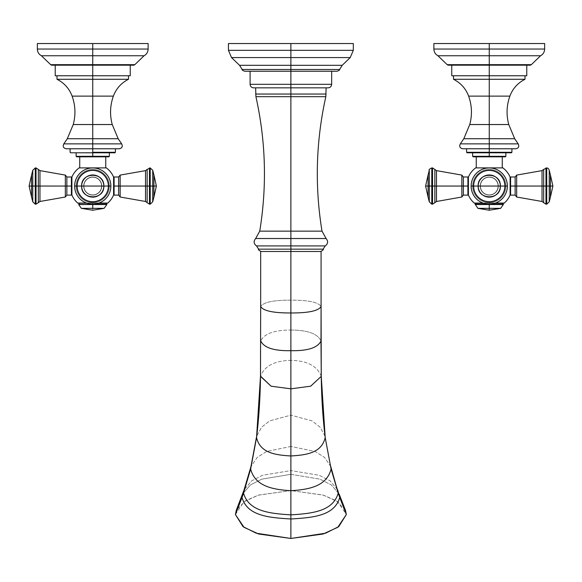 <?xml version="1.0" encoding="UTF-8"?>
<svg xmlns="http://www.w3.org/2000/svg" width="582" height="582" viewBox="0 0 582 582"><rect width="100%" height="100%" fill="white"/><g stroke="black" fill="none" stroke-linecap="round" stroke-linejoin="round"><path stroke-width="0.44" stroke-dasharray="2.91 2.18" d="M148.126 43.534L92.742 43.534L92.742 49.048L37.357 49.048L92.742 49.048L92.742 43.534L148.126 43.534L37.357 43.534M51.551 65.184L133.94 65.184L51.551 65.184L130.252 65.184L50.67 64.675L92.742 64.675L92.742 55.748L92.742 65.184L133.94 65.184M92.742 49.048L148.126 49.048L92.742 49.048L92.742 55.748L144.067 55.748L92.742 55.748L92.742 49.048M41.424 55.748L92.742 55.748L41.424 55.748M134.813 64.675L92.742 64.675L134.813 64.675M92.742 65.184L55.232 65.184L130.252 65.184L92.742 65.184L92.742 75.762L92.742 65.184M55.232 75.762L130.252 75.762M92.742 75.762L128.491 75.762L92.742 75.762L92.742 79.283L56.992 79.283L92.742 79.283L92.742 96.117L72.117 96.117L92.742 96.117L92.742 79.283L128.491 79.283L92.742 79.283L92.742 75.762L130.252 75.762L56.992 75.762M113.366 96.117L92.742 96.117L92.742 124.541L73.245 124.541L92.742 124.541L92.742 138.72L67.301 138.72L92.742 138.72L92.742 143.87L63.802 143.87L92.742 143.87L92.742 96.117L113.366 96.117M76.628 156.827L109.358 156.318L92.742 156.318L92.742 152.797C114.087 152.797 114.087 152.797 92.742 152.797C71.397 152.797 71.397 152.797 92.742 152.797L114.901 152.797L70.589 152.797L92.742 152.797L92.742 156.318L76.126 156.318L92.742 156.318L92.742 156.827C72.044 156.827 72.044 156.827 92.742 156.827C113.439 156.827 113.439 156.827 92.742 156.827L108.856 156.827M105.757 156.827L79.727 156.827L105.757 156.827M66.173 148.766L119.317 148.766L66.173 148.766L115.403 148.766L70.087 148.766L115.403 148.766L92.742 148.766L92.742 152.295L92.742 143.87L92.742 148.766L119.317 148.766M70.589 152.797L92.742 152.797L92.742 152.295L115.403 152.295L76.126 152.797L114.901 152.797M112.246 124.541L92.742 124.541L112.246 124.541M118.182 138.72L92.742 138.72L118.182 138.72M121.682 143.87L92.742 143.87L121.682 143.87M106.39 167.9L79.101 167.9L106.39 167.9M79.727 167.9L105.757 167.9L79.727 167.9M99.013 203.06L86.471 203.06L99.013 203.06M83.917 186.051A8.825 8.825 0 0 0 92.742 194.883A8.825 8.825 0 0 0 101.574 186.051A8.825 8.825 0 0 0 92.742 177.226A8.825 8.825 0 0 0 83.917 186.051A8.825 8.825 0 0 1 92.742 177.226A8.825 8.825 0 0 1 101.574 186.051A8.825 8.825 0 0 1 92.742 194.883A8.825 8.825 0 0 1 83.917 186.051L83.677 186.051A9.065 9.065 0 0 0 92.742 195.115A9.065 9.065 0 0 0 101.806 186.051A9.065 9.065 0 0 1 92.742 195.115A9.065 9.065 0 0 1 83.677 186.051A9.065 9.065 0 0 1 92.742 176.986A9.065 9.065 0 0 1 101.806 186.051A9.065 9.065 0 0 0 92.742 176.986A9.065 9.065 0 0 0 83.677 186.051A9.065 9.065 0 0 0 92.742 195.115A9.065 9.065 0 0 0 101.806 186.051L101.574 186.051A8.825 8.825 0 0 1 92.742 194.883A8.825 8.825 0 0 1 83.917 186.051A8.825 8.825 0 0 1 92.742 177.226A8.825 8.825 0 0 1 101.574 186.051L101.806 186.051A9.065 9.065 0 0 0 92.742 176.986A9.065 9.065 0 0 0 83.677 186.051L83.917 186.051A8.825 8.825 0 0 0 92.742 194.883A8.825 8.825 0 0 0 101.574 186.051L101.806 186.051A9.065 9.065 0 0 1 92.742 195.115A9.065 9.065 0 0 1 83.677 186.051L77.319 186.051A15.423 15.423 0 0 0 92.742 201.481A15.423 15.423 0 0 0 108.172 186.051L103.705 186.051A10.956 10.956 0 0 1 92.742 197.014A10.956 10.956 0 0 1 81.786 186.051A10.956 10.956 0 0 1 92.742 175.095A10.956 10.956 0 0 1 103.705 186.051L108.172 186.051A15.423 15.423 0 0 0 92.742 170.628A15.423 15.423 0 0 0 77.319 186.051L81.786 186.051A10.956 10.956 0 0 0 92.742 197.014A10.956 10.956 0 0 0 103.705 186.051L101.806 186.051L103.705 186.051A10.956 10.956 0 0 0 92.742 175.095A10.956 10.956 0 0 0 81.786 186.051L83.677 186.051A9.065 9.065 0 0 1 92.742 176.986A9.065 9.065 0 0 1 101.806 186.051A9.065 9.065 0 0 1 92.742 195.115A9.065 9.065 0 0 1 83.677 186.051A9.065 9.065 0 0 0 92.742 195.115A9.065 9.065 0 0 0 101.806 186.051A9.065 9.065 0 0 0 92.742 176.986A9.065 9.065 0 0 0 83.677 186.051A9.065 9.065 0 0 1 92.742 176.986A9.065 9.065 0 0 1 101.806 186.051A9.065 9.065 0 0 1 92.742 195.115A9.065 9.065 0 0 1 83.677 186.051L83.677 186.051A9.065 9.065 0 0 1 92.742 176.986A9.065 9.065 0 0 1 101.806 186.051L101.574 186.051A8.825 8.825 0 0 0 92.742 177.226A8.825 8.825 0 0 0 83.917 186.051M77.697 203.06L107.794 203.06L77.697 203.06M113.592 195.057L113.592 177.044L113.592 195.057M71.899 177.044L71.899 195.057L71.899 177.044M86.827 203.183L98.664 203.183L86.827 203.183M107.459 203.183L78.032 203.183L107.459 203.183M92.742 203.183C109.561 203.183 109.561 203.183 92.742 203.183C75.929 203.183 75.929 203.183 92.742 203.183L105.837 203.183L92.742 203.183L92.742 204.537L106.841 204.537L78.643 204.195L106.841 204.195L92.742 204.195L92.742 203.183L79.654 203.183L92.742 203.183L92.742 204.18L92.742 203.183M113.592 186.051C113.592 197.051 113.592 197.051 113.592 186.051C113.592 175.058 113.592 175.058 113.592 186.051L113.592 194.614L113.592 177.495L113.592 186.051L114.094 186.051L114.094 195.115L114.094 186.051L118.626 186.051L113.592 186.051M71.899 186.051C71.899 197.051 71.899 197.051 71.899 186.051C71.899 175.058 71.899 175.058 71.899 186.051L71.899 194.614L71.899 186.051L66.865 186.051L66.865 195.115L66.865 186.051L71.397 186.051L71.397 176.986L71.397 195.115L71.397 186.051L71.899 186.051L71.899 177.495L71.899 186.051M118.626 195.115L118.626 176.986L118.626 195.115M153.91 174.964L153.91 186.051L152.724 186.051L152.724 201.801L152.724 186.051L150.214 186.051L150.214 204.18L150.214 186.051L149.458 186.051L149.458 204.18L149.458 186.051L150.214 186.051L150.214 167.929L150.214 186.051L153.91 186.051C153.91 200.361 153.91 200.361 153.91 186.051L156.383 186.051L153.91 186.051C153.91 171.748 153.91 171.748 153.91 186.051L153.91 197.145M114.094 176.986L114.094 186.051L114.094 176.986M149.458 167.929L149.458 186.051L147.151 186.051L147.151 202.674L147.151 186.051L120.154 186.051L120.154 197.014L120.154 186.051L145.522 186.051L145.522 170.628L145.522 186.051L149.458 186.051L149.458 167.929M145.522 201.481L145.522 186.051L145.522 201.481M120.154 175.095L120.154 186.051L118.626 186.051L120.154 186.051L120.154 175.095M147.151 169.435L147.151 186.051L147.151 169.435M152.724 186.051L152.724 170.3L152.724 186.051M110.871 186.051A18.129 18.129 0 0 1 92.742 204.18A18.129 18.129 0 0 1 74.62 186.051A18.129 18.129 0 0 1 92.742 167.929A18.129 18.129 0 0 1 110.871 186.051L109.365 186.051A16.623 16.623 0 0 1 92.742 202.674A16.623 16.623 0 0 1 76.126 186.051L77.319 186.051A15.423 15.423 0 0 0 92.742 201.481A15.423 15.423 0 0 0 108.172 186.051L109.365 186.051L108.172 186.051A15.423 15.423 0 0 0 92.742 170.628A15.423 15.423 0 0 0 77.319 186.051L76.126 186.051A16.623 16.623 0 0 1 92.742 169.435A16.623 16.623 0 0 1 109.365 186.051A16.623 16.623 0 0 1 92.742 202.674A16.623 16.623 0 0 1 76.126 186.051L74.62 186.051A18.129 18.129 0 0 0 92.742 204.18A18.129 18.129 0 0 0 110.871 186.051A18.129 18.129 0 0 0 92.742 167.929A18.129 18.129 0 0 0 74.62 186.051L76.126 186.051A16.623 16.623 0 0 1 92.742 169.435A16.623 16.623 0 0 1 109.365 186.051L110.871 186.051A18.129 18.129 0 0 1 92.742 204.18A18.129 18.129 0 0 1 74.62 186.051A18.129 18.129 0 0 0 92.742 204.18A18.129 18.129 0 0 0 110.871 186.051A18.129 18.129 0 0 0 92.742 167.929A18.129 18.129 0 0 0 74.62 186.051A18.129 18.129 0 0 1 92.742 167.929A18.129 18.129 0 0 1 110.871 186.051A18.129 18.129 0 0 1 92.742 204.18A18.129 18.129 0 0 1 74.62 186.051L76.126 186.051A16.623 16.623 0 0 0 92.742 202.674A16.623 16.623 0 0 0 109.365 186.051L108.172 186.051A15.423 15.423 0 0 1 92.742 201.481A15.423 15.423 0 0 1 77.319 186.051L81.786 186.051A10.956 10.956 0 0 0 92.742 197.014A10.956 10.956 0 0 0 103.705 186.051L108.172 186.051L103.705 186.051A10.956 10.956 0 0 0 92.742 175.095A10.956 10.956 0 0 0 81.786 186.051L77.319 186.051A15.423 15.423 0 0 1 92.742 170.628A15.423 15.423 0 0 1 108.172 186.051A15.423 15.423 0 0 1 92.742 201.481A15.423 15.423 0 0 1 77.319 186.051L76.126 186.051L77.319 186.051A15.423 15.423 0 0 1 92.742 170.628A15.423 15.423 0 0 1 108.172 186.051L109.365 186.051A16.623 16.623 0 0 0 92.742 169.435A16.623 16.623 0 0 0 76.126 186.051A16.623 16.623 0 0 0 92.742 202.674A16.623 16.623 0 0 0 109.365 186.051L110.871 186.051L109.365 186.051A16.623 16.623 0 0 0 92.742 169.435A16.623 16.623 0 0 0 76.126 186.051L74.62 186.051A18.129 18.129 0 0 1 92.742 167.929A18.129 18.129 0 0 1 110.871 186.051A18.129 18.129 0 0 0 92.742 167.929A18.129 18.129 0 0 0 74.62 186.051L81.655 186.051C80.971 200.361 104.52 200.361 103.836 186.051L81.655 186.051L103.836 186.051C104.52 171.748 80.971 171.748 81.655 186.051A11.087 11.087 0 0 0 92.742 197.145A11.087 11.087 0 0 0 103.836 186.051L108.492 186.051A15.75 15.75 0 0 1 92.742 201.801A15.75 15.75 0 0 1 76.991 186.051A15.75 15.75 0 0 1 92.742 170.3A15.75 15.75 0 0 1 108.492 186.051L103.836 186.051A11.087 11.087 0 0 0 92.742 174.964A11.087 11.087 0 0 0 81.655 186.051L76.991 186.051A15.75 15.75 0 0 1 92.742 170.3A15.75 15.75 0 0 1 108.492 186.051L110.871 186.051L108.492 186.051A15.75 15.75 0 0 1 92.742 201.801A15.75 15.75 0 0 1 76.991 186.051L74.62 186.051A18.129 18.129 0 0 0 92.742 204.18A18.129 18.129 0 0 0 110.871 186.051M36.026 204.18L36.026 186.051L35.276 186.051L35.276 204.18L35.276 186.051L36.026 186.051L36.026 167.929L36.026 204.18M66.865 176.986L66.865 186.051L39.962 186.051L39.962 201.481L39.962 186.051L65.337 186.051L65.337 175.095L65.337 197.014L65.337 186.051L66.865 186.051L66.865 176.986M35.276 167.929L35.276 186.051L35.276 167.929M31.581 197.145L31.581 186.051C31.581 200.361 31.581 200.361 31.581 186.051L29.1 186.051L31.581 186.051C31.581 171.748 31.581 171.748 31.581 186.051L32.759 186.051L32.759 201.801L32.759 186.051L31.581 186.051L31.581 174.964M39.962 170.628L39.962 186.051L38.332 186.051L39.962 186.051L39.962 170.628M38.332 202.674L38.332 169.435L38.332 186.051L36.026 186.051L38.332 186.051L38.332 202.674M32.759 170.3L32.759 186.051L35.276 186.051L32.759 186.051L32.759 170.3M103.705 186.051A10.956 10.956 0 0 1 92.742 197.014A10.956 10.956 0 0 1 81.786 186.051L83.677 186.051A9.065 9.065 0 0 0 92.742 195.115A9.065 9.065 0 0 0 101.806 186.051L103.705 186.051L101.806 186.051A9.065 9.065 0 0 0 92.742 176.986A9.065 9.065 0 0 0 83.677 186.051L81.786 186.051A10.956 10.956 0 0 1 92.742 175.095A10.956 10.956 0 0 1 103.705 186.051M81.371 208.349L92.742 208.349L92.742 204.537L78.643 204.537L92.742 204.537L92.742 208.349C107.408 208.349 107.408 208.349 92.742 208.349L92.742 210.233L92.742 208.349C78.075 208.349 78.075 208.349 92.742 208.349L104.113 208.349M544.643 43.534L489.258 43.534L544.643 43.534L489.258 43.534L489.258 49.048L544.643 49.048L489.258 49.048L489.258 43.534L433.874 43.534M448.06 65.184L489.258 65.184L489.258 55.748L489.258 64.675L531.33 64.675L448.06 65.184L530.449 65.184M433.874 49.048L489.258 49.048L489.258 55.748L540.576 55.748L489.258 55.748L489.258 49.048L433.874 49.048M437.933 55.748L489.258 55.748L437.933 55.748M489.258 64.675L447.187 64.675L489.258 64.675M451.748 75.762L489.258 75.762L489.258 65.184L526.768 65.184L489.258 65.184L489.258 75.762L526.768 75.762M509.883 96.117L489.258 96.117L489.258 79.283L525.008 79.283L489.258 79.283L489.258 96.117L468.634 96.117L509.883 96.117M453.509 79.283L489.258 79.283L489.258 75.762L453.509 75.762L526.768 75.762L453.509 75.762L525.008 75.762L489.258 75.762L489.258 79.283L453.509 79.283M473.144 156.827L489.258 156.827C509.956 156.827 509.956 156.827 489.258 156.827C468.561 156.827 468.561 156.827 489.258 156.827L489.258 156.318L505.874 156.318L489.258 156.318L489.258 152.797L511.411 152.797L467.099 152.797L489.258 152.797C510.603 152.797 510.603 152.797 489.258 152.797C467.913 152.797 467.913 152.797 489.258 152.797L505.874 152.797L489.258 152.797L489.258 156.318L472.642 156.318L505.372 156.827M476.243 156.827L502.273 156.827L476.243 156.827M462.683 148.766L489.258 148.766L489.258 138.72L514.699 138.72L489.258 138.72L489.258 143.87L518.198 143.87L489.258 143.87L489.258 148.766L462.683 148.766L515.827 148.766L466.597 148.766L511.913 148.766L489.258 148.766L489.258 152.295L511.913 152.295L489.258 152.295L489.258 148.766L466.597 148.766L515.827 148.766M466.597 152.295L489.258 152.295L466.597 152.295M467.099 152.797L489.258 152.797L472.642 152.797L489.258 152.797L489.258 152.295L489.258 152.797L511.411 152.797M489.258 75.762L453.509 75.762M508.755 124.541L489.258 124.541L489.258 96.117L489.258 124.541L508.755 124.541M489.258 138.72L489.258 124.541L469.754 124.541L489.258 124.541L489.258 138.72L463.818 138.72L489.258 138.72M489.258 143.87L460.318 143.87L489.258 143.87M502.899 167.9L475.61 167.9L502.899 167.9M502.273 167.9L476.243 167.9L502.273 167.9M474.206 203.06L504.303 203.06L474.206 203.06M510.101 195.057L510.101 177.044L510.101 195.057M468.408 177.044L468.408 195.057L468.408 177.044M498.083 186.051A8.825 8.825 0 0 1 489.258 194.883A8.825 8.825 0 0 1 480.426 186.051A8.825 8.825 0 0 1 489.258 177.226A8.825 8.825 0 0 1 498.083 186.051A8.825 8.825 0 0 0 489.258 177.226A8.825 8.825 0 0 0 480.426 186.051A8.825 8.825 0 0 0 489.258 194.883A8.825 8.825 0 0 0 498.083 186.051L498.323 186.051A9.065 9.065 0 0 1 489.258 195.115A9.065 9.065 0 0 1 480.194 186.051A9.065 9.065 0 0 0 489.258 195.115A9.065 9.065 0 0 0 498.323 186.051A9.065 9.065 0 0 0 489.258 176.986A9.065 9.065 0 0 0 480.194 186.051A9.065 9.065 0 0 1 489.258 176.986A9.065 9.065 0 0 1 498.323 186.051A9.065 9.065 0 0 1 489.258 195.115A9.065 9.065 0 0 1 480.194 186.051L480.426 186.051A8.825 8.825 0 0 0 489.258 194.883A8.825 8.825 0 0 0 498.083 186.051A8.825 8.825 0 0 0 489.258 177.226A8.825 8.825 0 0 0 480.426 186.051L480.194 186.051A9.065 9.065 0 0 1 489.258 176.986A9.065 9.065 0 0 1 498.323 186.051L498.083 186.051A8.825 8.825 0 0 1 489.258 194.883A8.825 8.825 0 0 1 480.426 186.051L480.194 186.051A9.065 9.065 0 0 0 489.258 195.115A9.065 9.065 0 0 0 498.323 186.051L504.681 186.051A15.423 15.423 0 0 1 489.258 201.481A15.423 15.423 0 0 1 473.828 186.051L478.295 186.051A10.956 10.956 0 0 0 489.258 197.014A10.956 10.956 0 0 0 500.214 186.051A10.956 10.956 0 0 0 489.258 175.095A10.956 10.956 0 0 0 478.295 186.051L473.828 186.051A15.423 15.423 0 0 1 489.258 170.628A15.423 15.423 0 0 1 504.681 186.051L500.214 186.051A10.956 10.956 0 0 1 489.258 197.014A10.956 10.956 0 0 1 478.295 186.051L480.194 186.051L478.295 186.051A10.956 10.956 0 0 1 489.258 175.095A10.956 10.956 0 0 1 500.214 186.051L498.323 186.051A9.065 9.065 0 0 0 489.258 176.986A9.065 9.065 0 0 0 480.194 186.051A9.065 9.065 0 0 0 489.258 195.115A9.065 9.065 0 0 0 498.323 186.051A9.065 9.065 0 0 1 489.258 195.115A9.065 9.065 0 0 1 480.194 186.051A9.065 9.065 0 0 1 489.258 176.986A9.065 9.065 0 0 1 498.323 186.051A9.065 9.065 0 0 0 489.258 176.986A9.065 9.065 0 0 0 480.194 186.051A9.065 9.065 0 0 0 489.258 195.115A9.065 9.065 0 0 0 498.323 186.051L498.323 186.051A9.065 9.065 0 0 0 489.258 176.986A9.065 9.065 0 0 0 480.194 186.051L480.426 186.051A8.825 8.825 0 0 1 489.258 177.226A8.825 8.825 0 0 1 498.083 186.051M495.529 203.06L482.987 203.06L495.529 203.06M503.968 203.183L474.541 203.183L503.968 203.183M483.336 203.183L495.173 203.183L483.336 203.183M489.258 203.183C472.439 203.183 472.439 203.183 489.258 203.183C506.071 203.183 506.071 203.183 489.258 203.183L476.163 203.183L489.258 203.183L489.258 204.18L489.258 203.183L502.346 203.183L489.258 203.183L489.258 204.195L475.159 204.195L489.258 204.537L489.258 203.183M468.408 186.051C468.408 197.051 468.408 197.051 468.408 186.051C468.408 175.058 468.408 175.058 468.408 186.051L468.408 194.614L468.408 186.051L463.374 186.051L463.374 195.115L463.374 186.051L467.906 186.051L467.906 176.986L467.906 195.115L467.906 186.051L468.408 186.051L468.408 177.495L468.408 186.051M510.101 186.051C510.101 197.051 510.101 197.051 510.101 186.051C510.101 175.058 510.101 175.058 510.101 186.051L510.101 194.614L510.101 177.495L510.101 186.051L510.603 186.051L510.603 195.115L510.603 186.051L515.135 186.051L510.101 186.051M432.542 204.18L432.542 186.051L431.786 186.051L431.786 204.18L431.786 186.051L432.542 186.051L432.542 167.929L432.542 204.18M463.374 176.986L463.374 186.051L436.478 186.051L436.478 201.481L436.478 186.051L461.846 186.051L461.846 175.095L461.846 197.014L461.846 186.051L463.374 186.051L463.374 176.986M431.786 167.929L431.786 186.051L431.786 167.929M428.09 197.145L428.09 186.051C428.09 200.361 428.09 200.361 428.09 186.051L425.617 186.051L428.09 186.051C428.09 171.748 428.09 171.748 428.09 186.051L429.276 186.051L429.276 201.801L429.276 186.051L428.09 186.051L428.09 174.964M436.478 170.628L436.478 186.051L434.849 186.051L436.478 186.051L436.478 170.628M434.849 202.674L434.849 169.435L434.849 186.051L432.542 186.051L434.849 186.051L434.849 202.674M429.276 170.3L429.276 186.051L431.786 186.051L429.276 186.051L429.276 170.3M471.129 186.051A18.129 18.129 0 0 0 489.258 204.18A18.129 18.129 0 0 0 507.38 186.051A18.129 18.129 0 0 1 489.258 204.18A18.129 18.129 0 0 1 471.129 186.051A18.129 18.129 0 0 1 489.258 167.929A18.129 18.129 0 0 1 507.38 186.051A18.129 18.129 0 0 0 489.258 167.929A18.129 18.129 0 0 0 471.129 186.051L472.635 186.051A16.623 16.623 0 0 0 489.258 202.674A16.623 16.623 0 0 0 505.874 186.051L504.681 186.051A15.423 15.423 0 0 1 489.258 201.481A15.423 15.423 0 0 1 473.828 186.051L472.635 186.051L473.828 186.051A15.423 15.423 0 0 1 489.258 170.628A15.423 15.423 0 0 1 504.681 186.051L505.874 186.051A16.623 16.623 0 0 0 489.258 169.435A16.623 16.623 0 0 0 472.635 186.051A16.623 16.623 0 0 0 489.258 202.674A16.623 16.623 0 0 0 505.874 186.051L507.38 186.051A18.129 18.129 0 0 1 489.258 204.18A18.129 18.129 0 0 1 471.129 186.051A18.129 18.129 0 0 1 489.258 167.929A18.129 18.129 0 0 1 507.38 186.051L505.874 186.051A16.623 16.623 0 0 0 489.258 169.435A16.623 16.623 0 0 0 472.635 186.051L478.164 186.051C477.48 200.361 501.029 200.361 500.345 186.051L478.164 186.051L500.345 186.051C501.029 171.748 477.48 171.748 478.164 186.051A11.087 11.087 0 0 0 489.258 197.145A11.087 11.087 0 0 0 500.345 186.051L505.009 186.051A15.75 15.75 0 0 1 489.258 201.801A15.75 15.75 0 0 1 473.508 186.051A15.75 15.75 0 0 1 489.258 170.3A15.75 15.75 0 0 1 505.009 186.051L500.345 186.051A11.087 11.087 0 0 0 489.258 174.964A11.087 11.087 0 0 0 478.164 186.051L473.508 186.051A15.75 15.75 0 0 1 489.258 170.3A15.75 15.75 0 0 1 505.009 186.051L507.38 186.051A18.129 18.129 0 0 0 489.258 167.929A18.129 18.129 0 0 0 471.129 186.051A18.129 18.129 0 0 0 489.258 204.18A18.129 18.129 0 0 0 507.38 186.051L505.009 186.051A15.75 15.75 0 0 1 489.258 201.801A15.75 15.75 0 0 1 473.508 186.051L471.129 186.051A18.129 18.129 0 0 1 489.258 167.929A18.129 18.129 0 0 1 507.38 186.051A18.129 18.129 0 0 1 489.258 204.18A18.129 18.129 0 0 1 471.129 186.051A18.129 18.129 0 0 0 489.258 204.18A18.129 18.129 0 0 0 507.38 186.051L505.874 186.051A16.623 16.623 0 0 1 489.258 202.674A16.623 16.623 0 0 1 472.635 186.051L473.828 186.051A15.423 15.423 0 0 0 489.258 201.481A15.423 15.423 0 0 0 504.681 186.051L500.214 186.051A10.956 10.956 0 0 1 489.258 197.014A10.956 10.956 0 0 1 478.295 186.051L473.828 186.051L478.295 186.051A10.956 10.956 0 0 1 489.258 175.095A10.956 10.956 0 0 1 500.214 186.051L504.681 186.051A15.423 15.423 0 0 0 489.258 170.628A15.423 15.423 0 0 0 473.828 186.051A15.423 15.423 0 0 0 489.258 201.481A15.423 15.423 0 0 0 504.681 186.051L505.874 186.051L504.681 186.051A15.423 15.423 0 0 0 489.258 170.628A15.423 15.423 0 0 0 473.828 186.051L472.635 186.051A16.623 16.623 0 0 1 489.258 169.435A16.623 16.623 0 0 1 505.874 186.051A16.623 16.623 0 0 1 489.258 202.674A16.623 16.623 0 0 1 472.635 186.051L471.129 186.051L472.635 186.051A16.623 16.623 0 0 1 489.258 169.435A16.623 16.623 0 0 1 505.874 186.051L507.38 186.051A18.129 18.129 0 0 0 489.258 167.929A18.129 18.129 0 0 0 471.129 186.051M515.135 195.115L515.135 176.986L515.135 195.115M550.419 174.964L550.419 186.051L549.241 186.051L549.241 201.801L549.241 186.051L546.724 186.051L546.724 204.18L546.724 186.051L545.974 186.051L545.974 204.18L545.974 186.051L546.724 186.051L546.724 167.929L546.724 186.051L550.419 186.051C550.419 200.361 550.419 200.361 550.419 186.051L552.9 186.051L550.419 186.051C550.419 171.748 550.419 171.748 550.419 186.051L550.419 197.145M510.603 176.986L510.603 186.051L510.603 176.986M545.974 167.929L545.974 186.051L543.668 186.051L543.668 202.674L543.668 186.051L516.663 186.051L516.663 197.014L516.663 186.051L542.038 186.051L542.038 170.628L542.038 186.051L545.974 186.051L545.974 167.929M542.038 201.481L542.038 186.051L542.038 201.481M516.663 175.095L516.663 186.051L515.135 186.051L516.663 186.051L516.663 175.095M543.668 169.435L543.668 186.051L543.668 169.435M549.241 186.051L549.241 170.3L549.241 186.051M478.295 186.051A10.956 10.956 0 0 0 489.258 197.014A10.956 10.956 0 0 0 500.214 186.051L498.323 186.051A9.065 9.065 0 0 1 489.258 195.115A9.065 9.065 0 0 1 480.194 186.051L478.295 186.051L480.194 186.051A9.065 9.065 0 0 1 489.258 176.986A9.065 9.065 0 0 1 498.323 186.051L500.214 186.051A10.956 10.956 0 0 0 489.258 175.095A10.956 10.956 0 0 0 478.295 186.051M475.159 204.537L503.357 204.537L475.159 204.537M503.357 204.195L489.258 204.195L503.357 204.195M477.887 208.349L489.258 208.349C474.592 208.349 474.592 208.349 489.258 208.349C503.925 208.349 503.925 208.349 489.258 208.349L489.258 204.537L489.258 208.349L500.629 208.349M353.31 43.534L290.876 43.534L353.31 43.534L290.876 43.534L290.876 50.328L353.31 50.328L290.876 50.328L290.876 43.534L228.442 43.534M228.442 50.328L290.876 50.328L290.876 65.315L342.194 65.315L290.876 65.315L290.876 57.582L231.527 57.582L350.226 57.582L290.876 57.582L290.876 50.328L228.442 50.328M244.549 71.23L290.876 71.23L290.876 69.484L339.59 69.484L290.876 69.484L290.876 71.23L244.549 71.23L337.196 71.23M290.876 69.484L242.156 69.484L290.876 69.484L290.876 65.315L290.876 69.484M239.558 65.315L290.876 65.315L239.558 65.315M253.614 87.846L290.876 87.846L290.876 84.317L250.093 84.317L331.66 84.317L290.876 84.317L290.876 71.23L331.66 71.23L290.876 71.23L290.876 87.846L253.614 87.846L328.132 87.846M290.876 71.23L250.093 71.23L290.876 71.23M290.876 238.518L255.651 238.518L290.876 238.518L290.876 245.917L290.876 231.134L259.739 231.134L290.876 231.134L290.876 96.692L290.876 238.518L326.095 238.518L290.876 238.518M256.517 245.917L325.229 245.917L290.876 245.917L290.876 249.161L258.641 249.161L290.876 249.161L290.876 245.917L256.517 245.917M290.876 87.846L255.629 87.846L326.116 87.846L290.876 87.846L290.876 94.044L290.876 87.846M255.629 94.044L326.116 94.044L255.629 94.044M323.112 249.161L290.876 249.161L290.876 251.482L320.602 251.482L261.151 251.482L290.876 251.482L290.876 249.161L323.112 249.161M255.92 96.692L325.825 96.692L290.876 96.692L290.876 94.044L290.876 96.692L255.92 96.692M322.006 231.134L290.876 231.134L322.006 231.134M320.995 341.001L320.995 340.987C317.707 333.762 307.667 330.103 290.876 330.03L290.876 251.482L321.082 251.482L290.876 251.482L290.876 300.167C308.293 300.086 318.361 302.218 321.082 306.568C318.361 302.218 308.293 300.086 290.876 300.167C273.46 300.086 263.391 302.218 260.663 306.568C263.391 302.218 273.46 300.086 290.876 300.167L290.876 330.03C307.667 330.103 317.707 333.762 320.995 340.987L320.995 341.001M321.257 376.35C317.365 366.078 307.238 360.738 290.876 360.345L290.876 330.03C274.086 330.103 264.039 333.762 260.751 340.987C264.039 333.762 274.086 330.103 290.876 330.03L290.876 360.345C307.238 360.738 317.365 366.078 321.257 376.35M325.12 436.333L320.1 427.173L312.083 420.895L290.876 415.155L290.876 360.345C274.515 360.738 264.388 366.078 260.496 376.35C264.388 366.078 274.515 360.738 290.876 360.345L290.876 415.155L312.083 420.895L320.1 427.173L325.12 436.333M330.794 466.575L324.516 457.379L315.138 451.479L290.876 446.445L290.876 415.155L269.662 420.895L261.645 427.173L256.633 436.333L261.645 427.173L269.662 420.895L290.876 415.155L290.876 446.445L315.138 451.479L324.516 457.379L330.794 466.575M337.662 489.869L330.118 480.841L319.111 475.239L290.876 470.583L290.876 446.445L266.607 451.479L257.237 457.379L250.958 466.575L257.237 457.379L266.607 451.479L290.876 446.445L290.876 470.583L319.111 475.239L330.118 480.841L337.662 489.869M339.124 494.045L331.296 484.901L319.947 479.153L290.876 474.315L290.876 470.583L262.642 475.239L251.635 480.841L244.084 489.869L251.635 480.841L262.642 475.239L290.876 470.583L290.876 474.315L261.805 479.153L250.449 484.901L242.629 494.045L250.449 484.901L261.805 479.153L290.876 474.315L319.947 479.153L331.296 484.901L339.124 494.045M260.663 251.482L320.602 251.482L260.663 251.482M235.412 514.524L243.967 501.749L258.684 495.035L290.876 490.59L323.068 495.035L337.778 501.749L346.334 514.524M345.468 510.312L336.454 500.884L323.592 495.195L290.876 490.59L290.876 474.315L290.876 490.59L258.161 495.195L245.291 500.884L236.277 510.312"/><path stroke-width="0.87" d="M92.742 43.534L37.357 43.534L92.742 43.534L92.742 49.048L37.357 49.048L92.742 49.048L92.742 43.534L148.126 43.534L148.126 49.048L92.742 49.048L92.742 55.748L41.424 55.748L50.67 64.675L92.742 64.675L92.742 55.748L92.742 64.675L134.813 64.675L133.94 65.184L51.551 65.184L50.67 64.675L92.742 64.675L92.742 65.184L92.742 64.675L134.813 64.675L144.067 55.748L41.424 55.748C38.819 54.271 37.466 52.038 37.357 49.048L37.357 43.534L92.742 43.534M144.067 55.748L92.742 55.748L92.742 49.048L148.126 49.048C148.017 52.038 146.664 54.271 144.067 55.748M130.252 65.184L130.252 75.762L92.742 75.762L92.742 65.184L92.742 75.762L55.232 75.762L55.232 65.184M128.491 75.762L128.491 79.283L92.742 79.283L128.491 79.283C121.274 82.935 116.233 88.551 113.366 96.117C110.049 105.473 109.671 114.952 112.246 124.541L92.742 124.541L92.742 96.117L92.742 124.541L112.246 124.541L118.182 138.72L92.742 138.72L92.742 124.541L92.742 138.72L118.182 138.72L121.682 143.87L92.742 143.87L121.682 143.87C122.911 146.475 122.118 148.112 119.317 148.766L92.742 148.766L92.742 143.87L92.742 152.295L92.742 148.766L66.173 148.766C63.365 148.112 62.58 146.475 63.802 143.87L92.742 143.87L92.742 138.72L92.742 143.87L63.802 143.87L67.301 138.72L92.742 138.72L67.301 138.72L73.245 124.541L92.742 124.541L73.245 124.541C75.813 114.952 75.442 105.473 72.117 96.117L92.742 96.117L92.742 79.283L56.992 79.283L92.742 79.283L92.742 96.117L113.366 96.117L72.117 96.117C69.258 88.551 64.216 82.935 56.992 79.283L56.992 75.762L92.742 75.762L92.742 79.283L92.742 75.762M92.742 152.295L115.403 152.295L92.742 152.295L92.742 156.318L76.126 156.318L92.742 156.318L92.742 152.295M76.126 152.797L76.126 156.318L76.628 156.827L92.742 156.827L92.742 156.318L92.742 156.827L108.856 156.827L109.358 156.318L92.742 156.318L109.358 156.318L109.358 152.797M115.403 148.766L115.403 152.295L114.901 152.797L70.589 152.797L70.087 152.295L70.087 148.766M79.101 167.9L106.39 167.9A22.705 22.705 0 0 1 113.592 177.044L113.592 195.057A22.705 22.705 0 0 1 107.794 203.06L99.013 203.06L107.794 203.06A22.705 22.705 0 0 0 113.592 195.057L113.592 177.044A22.705 22.705 0 0 0 106.39 167.9L79.101 167.9A22.705 22.705 0 0 0 71.899 177.044A22.705 22.705 0 0 1 79.101 167.9M86.471 203.06L77.697 203.06A22.705 22.705 0 0 1 71.899 195.057L71.899 177.044L71.899 195.057A22.705 22.705 0 0 0 77.697 203.06A0.502 0.502 0 0 0 78.032 203.183L86.827 203.183L78.032 203.183A0.502 0.502 0 0 1 77.697 203.06L86.471 203.06M98.664 203.183L107.459 203.183A0.502 0.502 0 0 0 107.794 203.06A0.502 0.502 0 0 1 107.459 203.183L98.664 203.183M105.757 156.827L105.757 167.9L105.757 156.827M79.727 167.9L79.727 156.827L79.727 167.9M113.592 194.614L114.094 195.115L114.094 186.051L118.626 186.051L118.626 195.115L118.626 186.051L114.094 186.051L114.094 176.986L114.094 195.115L118.626 195.115L120.154 197.014L120.154 186.051L145.522 186.051L145.522 201.481L145.522 186.051L120.154 186.051L120.154 175.095L120.154 197.014L145.522 201.481L147.151 202.674L147.151 186.051L145.522 186.051L147.151 186.051L147.151 169.435L145.522 170.628L145.522 186.051L145.522 170.628L120.154 175.095L118.626 176.986L118.626 186.051L120.154 186.051L118.626 186.051L118.626 176.986L114.094 176.986L113.592 177.495M153.91 174.964L152.724 170.3L152.724 186.051L152.724 170.3L150.214 167.929L150.214 186.051L150.214 167.929L147.151 169.435L147.151 186.051L149.458 186.051L147.151 186.051L147.151 202.674L149.458 204.18L149.458 186.051L150.214 186.051L150.214 204.18L150.214 186.051L149.458 186.051L149.458 167.929L149.458 204.18L150.214 204.18L152.724 201.801L153.91 197.145L153.91 186.051C153.91 200.361 153.91 200.361 153.91 186.051L156.383 186.051L153.91 186.051C153.91 171.748 153.91 171.748 153.91 186.051L152.724 186.051L152.724 201.801L152.724 186.051L153.91 186.051L153.91 174.964L156.383 186.051L153.91 197.145M113.592 186.051L114.094 186.051L113.592 186.051M152.724 186.051L150.214 186.051L152.724 186.051M74.62 186.051A18.129 18.129 0 0 0 92.742 204.18A18.129 18.129 0 0 0 110.871 186.051A18.129 18.129 0 0 0 92.742 167.929A18.129 18.129 0 0 0 74.62 186.051A18.129 18.129 0 0 1 92.742 167.929A18.129 18.129 0 0 1 110.871 186.051L103.836 186.051C104.52 200.361 80.971 200.361 81.655 186.051L103.836 186.051L81.655 186.051C80.971 171.748 104.52 171.748 103.836 186.051A11.087 11.087 0 0 1 92.742 197.145A11.087 11.087 0 0 1 81.655 186.051L76.991 186.051A15.75 15.75 0 0 0 92.742 201.801A15.75 15.75 0 0 0 108.492 186.051A15.75 15.75 0 0 0 92.742 170.3A15.75 15.75 0 0 0 76.991 186.051L81.655 186.051A11.087 11.087 0 0 1 92.742 174.964A11.087 11.087 0 0 1 103.836 186.051L108.492 186.051A15.75 15.75 0 0 0 92.742 170.3A15.75 15.75 0 0 0 76.991 186.051L74.62 186.051L76.991 186.051A15.75 15.75 0 0 0 92.742 201.801A15.75 15.75 0 0 0 108.492 186.051L110.871 186.051A18.129 18.129 0 0 1 92.742 204.18A18.129 18.129 0 0 1 74.62 186.051M71.397 186.051L71.397 195.115L71.397 186.051L66.865 186.051L71.899 186.051L71.397 186.051L71.397 176.986L71.397 186.051M71.899 177.495L71.397 176.986L66.865 176.986L65.337 175.095L39.962 170.628L39.962 186.051L39.962 170.628L38.332 169.435L38.332 186.051L36.026 186.051L38.332 186.051L38.332 202.674L36.026 204.18L36.026 186.051L36.026 204.18L35.276 204.18L32.759 201.801L31.581 197.145L31.581 174.964L32.759 170.3L32.759 186.051L35.276 186.051L31.581 186.051C31.581 171.748 31.581 171.748 31.581 186.051C31.581 200.361 31.581 200.361 31.581 186.051L29.1 186.051L32.759 186.051L32.759 201.801L32.759 170.3L35.276 167.929L35.276 186.051L35.276 167.929L36.026 167.929L36.026 186.051L35.276 186.051L35.276 204.18L35.276 186.051L36.026 186.051L36.026 167.929L38.332 169.435L38.332 186.051L39.962 186.051L38.332 186.051L38.332 202.674L39.962 201.481L39.962 186.051L66.865 186.051L65.337 186.051L65.337 175.095L65.337 197.014L39.962 201.481L39.962 186.051L65.337 186.051L65.337 197.014L66.865 195.115L66.865 176.986L66.865 195.115L71.397 195.115L71.899 194.614M92.742 204.195L106.841 204.195L92.742 204.195M105.837 203.183L106.841 204.537L78.643 204.537L106.841 204.537L104.113 208.349L92.742 208.349C107.408 208.349 107.408 208.349 92.742 208.349C78.075 208.349 78.075 208.349 92.742 208.349L92.742 204.537L92.742 208.349L81.371 208.349L92.742 210.233L104.113 208.349M489.258 43.534L433.874 43.534L544.643 43.534L544.643 49.048L489.258 49.048L489.258 43.534L489.258 49.048L433.874 49.048L544.643 49.048C544.534 52.038 543.181 54.271 540.576 55.748L489.258 55.748L489.258 64.675L531.33 64.675L530.449 65.184L489.258 65.184L489.258 55.748L437.933 55.748L447.187 64.675L531.33 64.675L540.576 55.748L489.258 55.748L489.258 49.048L489.258 55.748L437.933 55.748C435.336 54.271 433.983 52.038 433.874 49.048L433.874 43.534L489.258 43.534M489.258 65.184L448.06 65.184L447.187 64.675L489.258 64.675L489.258 75.762L489.258 65.184M526.768 65.184L526.768 75.762L451.748 75.762L451.748 65.184M525.008 75.762L525.008 79.283L489.258 79.283L489.258 96.117L509.883 96.117L489.258 96.117L489.258 79.283L453.509 79.283C460.726 82.935 465.767 88.551 468.634 96.117L489.258 96.117L489.258 124.541L508.755 124.541L489.258 124.541L489.258 138.72L514.699 138.72L489.258 138.72L489.258 143.87L518.198 143.87L514.699 138.72L508.755 124.541C506.187 114.952 506.558 105.473 509.883 96.117C512.742 88.551 517.784 82.935 525.008 79.283L489.258 79.283L489.258 75.762L489.258 79.283L453.509 79.283L453.509 75.762L489.258 75.762M511.913 148.766L511.913 152.295L511.411 152.797L489.258 152.797L489.258 152.295L511.913 152.295L489.258 152.295L489.258 148.766L489.258 152.295L466.597 152.295L489.258 152.295L489.258 156.318L489.258 152.797L467.099 152.797L466.597 152.295L466.597 148.766M505.874 152.797L505.874 156.318L505.372 156.827L489.258 156.827L489.258 156.318L505.874 156.318L472.642 156.318L489.258 156.318L489.258 156.827L473.144 156.827L472.642 156.318L472.642 152.797M489.258 124.541L489.258 96.117L468.634 96.117C471.951 105.473 472.329 114.952 469.754 124.541L489.258 124.541L469.754 124.541L463.818 138.72L489.258 138.72L489.258 124.541M460.318 143.87L489.258 143.87L489.258 138.72L463.818 138.72L460.318 143.87L518.198 143.87C519.42 146.475 518.635 148.112 515.827 148.766L489.258 148.766L489.258 143.87L489.258 148.766L462.683 148.766C459.882 148.112 459.089 146.475 460.318 143.87M475.61 167.9L502.899 167.9A22.705 22.705 0 0 1 510.101 177.044A22.705 22.705 0 0 0 502.899 167.9L475.61 167.9A22.705 22.705 0 0 0 468.408 177.044A22.705 22.705 0 0 1 475.61 167.9M504.303 203.06A22.705 22.705 0 0 0 510.101 195.057A22.705 22.705 0 0 1 504.303 203.06L495.529 203.06L504.303 203.06A0.502 0.502 0 0 1 503.968 203.183L495.173 203.183L503.968 203.183A0.502 0.502 0 0 0 504.303 203.06M468.408 195.057A22.705 22.705 0 0 0 474.206 203.06A22.705 22.705 0 0 1 468.408 195.057L468.408 177.044L468.408 195.057M482.987 203.06L474.206 203.06L482.987 203.06M510.101 177.044L510.101 195.057L510.101 177.044M474.541 203.183L483.336 203.183L474.541 203.183A0.502 0.502 0 0 1 474.206 203.06A0.502 0.502 0 0 0 474.541 203.183M476.243 156.827L476.243 167.9L476.243 156.827M502.273 167.9L502.273 156.827L502.273 167.9M467.906 186.051L467.906 195.115L467.906 186.051L463.374 186.051L468.408 186.051L467.906 186.051L467.906 176.986L467.906 186.051M468.408 177.495L467.906 176.986L463.374 176.986L461.846 175.095L436.478 170.628L436.478 186.051L436.478 170.628L434.849 169.435L434.849 186.051L432.542 186.051L434.849 186.051L434.849 202.674L432.542 204.18L432.542 186.051L432.542 204.18L431.786 204.18L429.276 201.801L428.09 197.145L428.09 174.964L429.276 170.3L429.276 186.051L431.786 186.051L428.09 186.051C428.09 171.748 428.09 171.748 428.09 186.051C428.09 200.361 428.09 200.361 428.09 186.051L425.617 186.051L429.276 186.051L429.276 201.801L429.276 170.3C428.628 169.799 429.465 169.006 431.786 167.929L431.786 186.051L431.786 167.929L432.542 167.929L432.542 186.051L431.786 186.051L431.786 204.18L431.786 186.051L432.542 186.051L432.542 167.929L434.849 169.435L434.849 186.051L436.478 186.051L434.849 186.051L434.849 202.674L436.478 201.481L436.478 186.051L463.374 186.051L461.846 186.051L461.846 175.095L461.846 197.014L436.478 201.481L436.478 186.051L461.846 186.051L461.846 197.014L463.374 195.115L463.374 176.986L463.374 195.115L467.906 195.115L468.408 194.614M510.101 194.614L510.603 195.115L510.603 186.051L515.135 186.051L515.135 195.115L515.135 186.051L510.603 186.051L510.603 176.986L510.603 195.115L515.135 195.115L516.663 197.014L516.663 186.051L542.038 186.051L542.038 201.481L542.038 186.051L516.663 186.051L516.663 175.095L516.663 197.014L542.038 201.481L543.668 202.674L543.668 186.051L542.038 186.051L543.668 186.051L543.668 169.435L542.038 170.628L542.038 186.051L542.038 170.628L516.663 175.095L515.135 176.986L515.135 186.051L516.663 186.051L515.135 186.051L515.135 176.986L510.603 176.986L510.101 177.495M550.419 174.964L549.241 170.3L549.241 186.051L549.241 170.3C548.731 168.78 547.895 167.987 546.724 167.929L546.724 186.051L546.724 167.929L543.668 169.435L543.668 186.051L545.974 186.051L543.668 186.051L543.668 202.674L545.974 204.18L545.974 186.051L546.724 186.051L546.724 204.18L546.724 186.051L545.974 186.051L545.974 167.929L545.974 204.18L546.724 204.18L549.241 201.801L550.419 197.145L550.419 186.051C550.419 200.361 550.419 200.361 550.419 186.051L552.9 186.051L550.419 186.051C550.419 171.748 550.419 171.748 550.419 186.051L549.241 186.051L549.241 201.801L549.241 186.051L550.419 186.051L550.419 174.964L552.9 186.051L550.419 197.145M510.101 186.051L510.603 186.051L510.101 186.051M549.241 186.051L546.724 186.051L549.241 186.051M471.129 186.051A18.129 18.129 0 0 0 489.258 204.18A18.129 18.129 0 0 0 507.38 186.051A18.129 18.129 0 0 0 489.258 167.929A18.129 18.129 0 0 0 471.129 186.051A18.129 18.129 0 0 1 489.258 167.929A18.129 18.129 0 0 1 507.38 186.051L500.345 186.051C501.029 200.361 477.48 200.361 478.164 186.051L500.345 186.051L478.164 186.051C477.48 171.748 501.029 171.748 500.345 186.051A11.087 11.087 0 0 1 489.258 197.145A11.087 11.087 0 0 1 478.164 186.051L473.508 186.051A15.75 15.75 0 0 0 489.258 201.801A15.75 15.75 0 0 0 505.009 186.051A15.75 15.75 0 0 0 489.258 170.3A15.75 15.75 0 0 0 473.508 186.051L478.164 186.051A11.087 11.087 0 0 1 489.258 174.964A11.087 11.087 0 0 1 500.345 186.051L505.009 186.051A15.75 15.75 0 0 0 489.258 170.3A15.75 15.75 0 0 0 473.508 186.051L471.129 186.051L473.508 186.051A15.75 15.75 0 0 0 489.258 201.801A15.75 15.75 0 0 0 505.009 186.051L507.38 186.051A18.129 18.129 0 0 1 489.258 204.18A18.129 18.129 0 0 1 471.129 186.051M476.163 203.183L475.159 204.195L489.258 204.537L475.159 204.537L503.357 204.195L475.159 204.195L477.887 208.349L489.258 210.233L489.258 208.349C474.592 208.349 474.592 208.349 489.258 208.349L489.258 210.233L500.629 208.349L489.258 208.349C503.925 208.349 503.925 208.349 489.258 208.349L477.887 208.349M502.346 203.183L503.357 204.537L489.258 204.537L489.258 208.349L489.258 204.537L503.357 204.537L500.629 208.349M290.876 43.534L228.442 43.534L353.31 43.534L353.31 50.328L290.876 50.328L290.876 43.534L290.876 50.328L228.442 50.328L353.31 50.328L350.226 57.582L290.876 57.582L350.226 57.582L342.194 65.315L290.876 65.315L290.876 57.582L290.876 65.315L239.558 65.315L231.527 57.582L290.876 57.582L290.876 50.328L290.876 57.582L231.527 57.582L228.442 50.328L228.442 43.534L290.876 43.534M290.876 69.484L339.59 69.484C340.048 69.782 339.248 70.364 337.196 71.23L290.876 71.23L290.876 69.484L290.876 71.23L244.549 71.23C242.505 70.364 241.705 69.782 242.156 69.484L339.59 69.484L342.194 65.315L290.876 65.315L290.876 69.484L290.876 65.315L239.558 65.315L242.156 69.484L290.876 69.484M250.093 71.23L250.093 84.317C250.296 86.456 251.475 87.635 253.614 87.846L290.876 87.846L290.876 94.044L290.876 84.317L290.876 87.846L328.132 87.846C330.278 87.635 331.449 86.456 331.66 84.317L290.876 84.317L290.876 71.23L290.876 84.317L250.093 84.317L331.66 84.317L331.66 71.23M326.116 87.846L325.825 96.692L290.876 96.692L290.876 94.044L255.629 94.044L326.116 94.044L290.876 94.044L290.876 96.692L325.825 96.692C315.931 141.259 314.658 186.073 322.006 231.134L290.876 231.134L322.006 231.134L326.095 238.518L290.876 238.518L290.876 96.692L290.876 231.134L259.739 231.134L290.876 231.134L290.876 238.518L255.651 238.518L290.876 238.518L290.876 245.917L256.517 245.917L290.876 245.917L290.876 238.518L326.095 238.518C328.357 241.283 328.073 243.749 325.229 245.917L290.876 245.917L290.876 249.161L290.876 245.917L325.229 245.917L323.112 249.161C323.774 249.591 322.937 250.369 320.602 251.482M261.151 251.482C258.808 250.369 257.972 249.591 258.641 249.161L323.112 249.161L290.876 249.161L290.876 251.482L290.876 249.161L258.641 249.161L256.517 245.917C253.679 243.749 253.388 241.283 255.651 238.518L259.739 231.134C267.094 186.073 265.821 141.259 255.92 96.692L255.629 87.846M290.876 96.692L255.92 96.692L290.876 96.692M260.496 376.103L271.088 386.193L290.876 388.834L290.876 350.677C274.086 351.019 264.039 347.789 260.751 340.987L260.751 340.994C264.039 347.789 274.086 351.019 290.876 350.677L290.876 312.963C273.46 313.043 263.391 310.912 260.663 306.568L260.663 251.482L260.663 306.568C263.391 310.912 273.46 313.043 290.876 312.963L290.876 251.482L321.082 251.482L290.876 251.482L290.876 312.963C308.293 313.043 318.361 310.912 321.082 306.568L321.082 251.482L321.082 306.568C318.361 310.912 308.293 313.043 290.876 312.963L290.876 350.677C307.667 351.019 317.707 347.789 320.995 340.987L321.082 306.568L320.995 340.994C317.707 347.789 307.667 351.019 290.876 350.677L290.876 388.834L310.657 386.193L321.257 376.35L320.995 341.001L321.257 376.35L310.657 386.193L290.876 388.834L290.876 455.968C306.794 455.008 321.599 452.905 325.2 437.591C322.857 418.327 321.54 397.913 321.257 376.35L321.249 376.103M346.334 514.524L345.468 510.312L339.124 494.045L339.728 497.479L346.334 514.524L339.728 497.479L337.662 489.869L338.2 493.114L330.794 466.575L331.093 469.041L325.2 437.591L321.257 376.35C321.54 397.913 322.857 418.327 325.2 437.591L331.093 469.041L339.728 497.479C334.461 515.892 313.109 517.631 290.876 518.991L290.876 538.466L325.534 533.214L338.753 526.608L346.334 514.524L337.778 527.299L323.068 534.021L290.876 538.466L258.684 534.021L243.967 527.299L235.412 514.524L242.025 497.479C247.285 515.892 268.644 517.631 290.876 518.991L290.876 514.859C269.32 513.535 248.66 511.229 243.545 493.114C248.66 511.229 269.32 513.535 290.876 514.859L290.876 518.991C313.109 517.631 334.461 515.892 339.728 497.479L338.2 493.114C333.086 511.229 312.432 513.535 290.876 514.859L290.876 490.706C272.463 489.557 255.047 486.239 250.653 469.041C255.047 486.239 272.463 489.557 290.876 490.706L290.876 514.859C312.432 513.535 333.086 511.229 338.2 493.114L331.093 469.041C326.698 486.239 309.289 489.557 290.876 490.706L290.876 455.968C274.959 455.008 260.147 452.905 256.553 437.591C258.888 418.327 260.205 397.913 260.496 376.35C260.205 397.913 258.888 418.327 256.553 437.591L250.653 469.041L242.025 497.479L242.629 494.045L242.025 497.479L243.545 493.114L244.084 489.869L243.545 493.114L250.653 469.041L256.553 437.591C260.147 452.905 274.959 455.008 290.876 455.968L290.876 490.706C309.289 489.557 326.698 486.239 331.093 469.041L325.2 437.591C321.599 452.905 306.794 455.008 290.876 455.968L290.876 388.834L271.088 386.193L260.496 376.35L260.663 306.568M290.876 251.482L260.663 251.482L290.876 251.482M260.496 376.227L256.633 436.333L250.958 466.575L244.084 489.869L236.277 510.312L235.412 514.524L242.992 526.608L256.218 533.214L290.876 538.466L290.876 518.991C268.644 517.631 247.285 515.892 242.025 497.479L235.412 514.524M31.581 197.145L29.1 186.051L31.581 174.964M79.654 203.183L78.643 204.537L81.371 208.349M428.09 197.145L425.617 186.051L428.09 174.964M321.257 376.227L321.082 306.568"/></g></svg>
